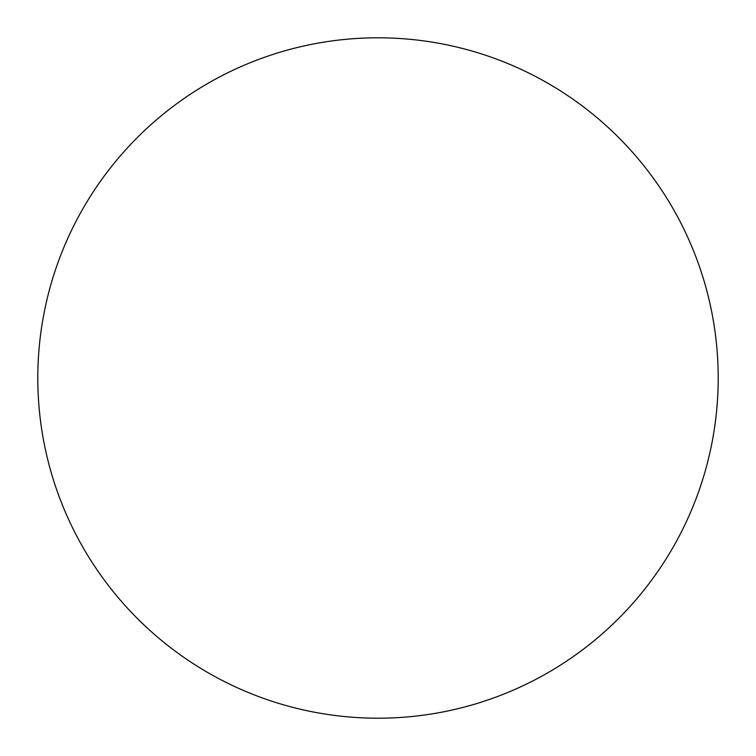 <?xml version="1.0" encoding="UTF-8"?>
<svg xmlns="http://www.w3.org/2000/svg" width="756" height="756" viewBox="0 0 756 756"><rect width="100%" height="100%" fill="white"/><g stroke="black" fill="none" stroke-linecap="round" stroke-linejoin="round"><path stroke-width="1.13" d="M37.8 378A340.2 340.2 0 0 1 378 37.8A340.2 340.2 0 0 1 718.2 378A340.2 340.2 0 0 1 378 718.2A340.2 340.2 0 0 1 37.8 378"/></g></svg>
